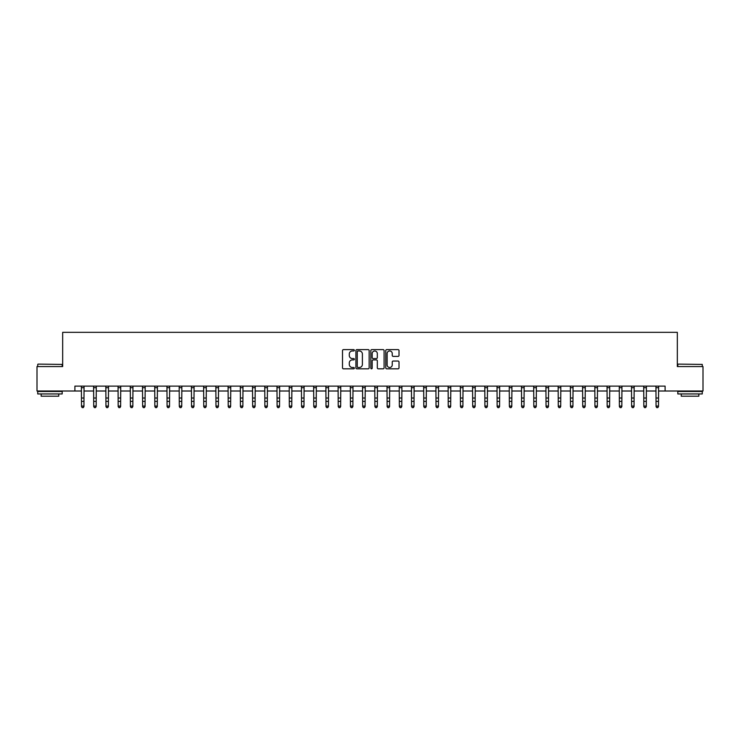 <?xml version="1.0" encoding="UTF-8"?>
<svg xmlns="http://www.w3.org/2000/svg" width="740" height="740" viewBox="0 0 740 740"><rect width="100%" height="100%" fill="white"/><g stroke="black" fill="none" stroke-linecap="round" stroke-linejoin="round"><path stroke-width="1.11" d="M354.349 350.298A0.675 0.675 0 0 0 353.683 349.622L343.48 349.622A0.962 0.962 0 0 0 342.518 350.584L342.518 367.863A0.962 0.962 0 0 0 343.48 368.825L353.683 368.825A0.675 0.675 0 0 0 354.349 368.15A0.675 0.675 0 0 0 353.683 367.484L352.36 367.484A3.071 3.071 0 0 1 349.289 364.413L349.289 362.97A3.071 3.071 0 0 1 352.36 359.899L353.683 359.899A0.675 0.675 0 0 0 354.349 359.224A0.675 0.675 0 0 0 353.683 358.558L352.36 358.558A3.071 3.071 0 0 1 349.289 355.487L349.289 354.044A3.071 3.071 0 0 1 352.36 350.973L353.683 350.973A0.675 0.675 0 0 0 354.349 350.298M398.055 356.393A0.962 0.962 0 0 0 399.017 355.431L399.017 350.584A0.962 0.962 0 0 0 398.055 349.622L386.724 349.622A0.962 0.962 0 0 0 385.771 350.584L385.771 367.863A0.962 0.962 0 0 0 386.724 368.825L398.055 368.825A0.962 0.962 0 0 0 399.017 367.863L399.017 362.008A0.962 0.962 0 0 0 398.055 361.046L393.208 361.046A0.962 0.962 0 0 0 392.246 362.008L392.246 364.913A2.571 2.571 0 0 1 389.675 367.484A2.571 2.571 0 0 1 387.113 364.913L387.113 353.535A2.571 2.571 0 0 1 389.675 350.973A2.571 2.571 0 0 1 392.246 353.535L392.246 355.431A0.962 0.962 0 0 0 393.208 356.393L398.055 356.393M74.897 391.007L37 391.007L37 366.559L62.669 366.559L62.669 332.334L677.331 332.334L677.331 366.559L703 366.559L703 391.007L665.103 391.007L665.103 386.123L74.897 386.123L74.897 391.007L81.502 391.007M369.158 350.584A0.962 0.962 0 0 0 368.196 349.622L356.874 349.622A0.962 0.962 0 0 0 355.912 350.584L355.912 367.863A0.962 0.962 0 0 0 356.874 368.825L368.196 368.825A0.962 0.962 0 0 0 369.158 367.863L369.158 350.584M371.804 349.622L383.126 349.622A0.962 0.962 0 0 1 384.088 350.584L384.088 367.863A0.962 0.962 0 0 1 383.126 368.825L378.279 368.825A0.962 0.962 0 0 1 377.317 367.863L377.317 360.861A0.962 0.962 0 0 0 376.364 359.899L373.145 359.899A0.962 0.962 0 0 0 372.183 360.861L372.183 368.15A0.675 0.675 0 0 1 371.508 368.825A0.675 0.675 0 0 1 370.842 368.15L370.842 350.584A0.962 0.962 0 0 1 371.804 349.622M83.944 391.007L93.721 391.007M96.163 391.007L105.95 391.007M108.392 391.007L118.169 391.007M120.62 391.007L130.397 391.007M132.839 391.007L142.626 391.007M145.068 391.007L154.845 391.007M157.287 391.007L167.074 391.007M169.516 391.007L179.293 391.007M181.744 391.007L191.521 391.007M193.963 391.007L203.74 391.007M206.192 391.007L215.969 391.007M218.411 391.007L228.197 391.007M230.64 391.007L240.417 391.007M242.868 391.007L252.645 391.007M255.087 391.007L264.864 391.007M267.316 391.007L277.093 391.007M279.535 391.007L289.322 391.007M291.764 391.007L301.541 391.007M303.983 391.007L313.769 391.007M316.211 391.007L325.989 391.007M328.44 391.007L338.217 391.007M340.659 391.007L350.436 391.007M352.887 391.007L362.665 391.007M365.107 391.007L374.893 391.007M377.335 391.007L387.113 391.007M389.564 391.007L399.341 391.007M401.783 391.007L411.56 391.007M414.012 391.007L423.789 391.007M426.231 391.007L436.017 391.007M438.459 391.007L448.237 391.007M450.679 391.007L460.465 391.007M462.907 391.007L472.684 391.007M475.135 391.007L484.913 391.007M487.355 391.007L497.132 391.007M499.583 391.007L509.361 391.007M511.803 391.007L521.589 391.007M524.031 391.007L533.808 391.007M536.26 391.007L546.037 391.007M548.479 391.007L558.256 391.007M560.707 391.007L570.485 391.007M572.927 391.007L582.713 391.007M585.155 391.007L594.932 391.007M597.374 391.007L607.161 391.007M609.603 391.007L619.38 391.007M621.831 391.007L631.609 391.007M634.051 391.007L643.837 391.007M646.279 391.007L656.056 391.007M658.498 391.007L665.103 391.007M357.929 350.973A0.675 0.675 0 0 0 357.254 351.639L357.254 366.809A0.675 0.675 0 0 0 357.929 367.484L359.316 367.484A3.071 3.071 0 0 0 362.397 364.413L362.397 354.044A3.071 3.071 0 0 0 359.316 350.973L357.929 350.973M377.317 353.591A2.571 2.571 0 0 0 374.755 351.019A2.571 2.571 0 0 0 372.183 353.591L372.183 357.596A0.962 0.962 0 0 0 373.145 358.558L376.364 358.558A0.962 0.962 0 0 0 377.317 357.596L377.317 353.591M84.055 386.123L83.944 406.593L83.213 407.666L82.233 407.453L83.213 407.666M81.382 386.123L81.502 406.047L83.944 406.047L83.213 407.453M82.233 407.666L81.502 406.593L82.233 407.453M96.283 386.123L96.163 406.593L95.432 407.666L94.452 407.453L95.432 407.666M93.61 386.123L93.721 406.047L96.163 406.047L95.432 407.453M94.452 407.666L93.721 406.593L94.452 407.453M108.512 386.123L108.392 406.593L107.661 407.666L106.68 407.453L107.661 407.666M105.829 386.123L105.95 406.047L108.392 406.047L107.661 407.453M106.68 407.666L105.95 406.593L106.68 407.453M120.731 386.123L120.62 406.593L119.88 407.666L118.909 407.453L119.88 407.666M118.058 386.123L118.169 406.047L120.62 406.047L119.88 407.453M118.909 407.666L118.169 406.593L118.909 407.453M132.96 386.123L132.839 406.593L132.108 407.666L131.128 407.453L132.108 407.666M130.277 386.123L130.397 406.047L132.839 406.047L132.108 407.453M131.128 407.666L130.397 406.593L131.128 407.453M38.027 364.117L62.178 364.413L38.027 364.117M49.959 393.948L37.731 393.948L37.731 391.497L62.178 391.497L62.178 393.948L49.959 393.948M58.756 393.948L58.756 396.196L41.153 396.196L41.153 393.948M678.108 364.117L702.269 364.413L678.108 364.117M690.041 393.948L677.822 393.948L677.822 391.497L702.269 391.497L702.269 393.948L690.041 393.948M698.847 393.948L698.847 396.196L681.244 396.196L681.244 393.948M145.179 386.123L145.068 406.593L144.337 407.666L143.357 407.453L144.337 407.666M142.506 386.123L142.626 406.047L145.068 406.047L144.337 407.453M143.357 407.666L142.626 406.593L143.357 407.453M157.407 386.123L157.287 406.593L156.556 407.666L155.576 407.453L156.556 407.666M154.734 386.123L154.845 406.047L157.287 406.047L156.556 407.453M155.576 407.666L154.845 406.593L155.576 407.453M169.636 386.123L169.516 406.593L168.785 407.666L167.804 407.453L168.785 407.666M166.953 386.123L167.074 406.047L169.516 406.047L168.785 407.453M167.804 407.666L167.074 406.593L167.804 407.453M181.855 386.123L181.744 406.593L181.004 407.666L180.033 407.453L181.004 407.666M179.182 386.123L179.293 406.047L181.744 406.047L181.004 407.453M180.033 407.666L179.293 406.593L180.033 407.453M194.084 386.123L193.963 406.593L193.233 407.666L192.252 407.453L193.233 407.666M191.401 386.123L191.521 406.047L193.963 406.047L193.233 407.453M192.252 407.666L191.521 406.593L192.252 407.453M206.303 386.123L206.192 406.593L205.452 407.666L204.481 407.453L205.452 407.666M203.63 386.123L203.74 406.047L206.192 406.047L205.452 407.453M204.481 407.666L203.74 406.593L204.481 407.453M218.531 386.123L218.411 406.593L217.68 407.666L216.7 407.453L217.68 407.666M215.849 386.123L215.969 406.047L218.411 406.047L217.68 407.453M216.7 407.666L215.969 406.593L216.7 407.453M230.751 386.123L230.64 406.593L229.909 407.666L228.928 407.453L229.909 407.666M228.077 386.123L228.197 406.047L230.64 406.047L229.909 407.453M228.928 407.666L228.197 406.593L228.928 407.453M242.979 386.123L242.868 406.593L242.128 407.666L241.148 407.453L242.128 407.666M240.306 386.123L240.417 406.047L242.868 406.047L242.128 407.453M241.148 407.666L240.417 406.593L241.148 407.453M255.207 386.123L255.087 406.593L254.357 407.666L253.376 407.453L254.357 407.666M252.525 386.123L252.645 406.047L255.087 406.047L254.357 407.453M253.376 407.666L252.645 406.593L253.376 407.453M267.427 386.123L267.316 406.593L266.576 407.666L265.604 407.453L266.576 407.666M264.754 386.123L264.864 406.047L267.316 406.047L266.576 407.453M265.604 407.666L264.864 406.593L265.604 407.453M279.655 386.123L279.535 406.593L278.804 407.666L277.824 407.453L278.804 407.666M276.973 386.123L277.093 406.047L279.535 406.047L278.804 407.453M277.824 407.666L277.093 406.593L277.824 407.453M291.875 386.123L291.764 406.593L291.033 407.666L290.052 407.453L291.033 407.666M289.201 386.123L289.322 406.047L291.764 406.047L291.033 407.453M290.052 407.666L289.322 406.593L290.052 407.453M304.103 386.123L303.983 406.593L303.252 407.666L302.272 407.453L303.252 407.666M301.43 386.123L301.541 406.047L303.983 406.047L303.252 407.453M302.272 407.666L301.541 406.593L302.272 407.453M316.332 386.123L316.211 406.593L315.481 407.666L314.5 407.453L315.481 407.666M313.649 386.123L313.769 406.047L316.211 406.047L315.481 407.453M314.5 407.666L313.769 406.593L314.5 407.453M328.551 386.123L328.44 406.593L327.7 407.666L326.729 407.453L327.7 407.666M325.878 386.123L325.989 406.047L328.44 406.047L327.7 407.453M326.729 407.666L325.989 406.593L326.729 407.453M340.779 386.123L340.659 406.593L339.928 407.666L338.948 407.453L339.928 407.666M338.097 386.123L338.217 406.047L340.659 406.047L339.928 407.453M338.948 407.666L338.217 406.593L338.948 407.453M352.999 386.123L352.887 406.593L352.147 407.666L351.176 407.453L352.147 407.666M350.325 386.123L350.436 406.047L352.887 406.047L352.147 407.453M351.176 407.666L350.436 406.593L351.176 407.453M365.227 386.123L365.107 406.593L364.376 407.666L363.396 407.453L364.376 407.666M362.545 386.123L362.665 406.047L365.107 406.047L364.376 407.453M363.396 407.666L362.665 406.593L363.396 407.453M377.456 386.123L377.335 406.593L376.605 407.666L375.624 407.453L376.605 407.666M374.773 386.123L374.893 406.047L377.335 406.047L376.605 407.453M375.624 407.666L374.893 406.593L375.624 407.453M389.675 386.123L389.564 406.593L388.824 407.666L387.853 407.453L388.824 407.666M387.002 386.123L387.113 406.047L389.564 406.047L388.824 407.453M387.853 407.666L387.113 406.593L387.853 407.453M401.903 386.123L401.783 406.593L401.052 407.666L400.072 407.453L401.052 407.666M399.221 386.123L399.341 406.047L401.783 406.047L401.052 407.453M400.072 407.666L399.341 406.593L400.072 407.453M414.123 386.123L414.012 406.593L413.272 407.666L412.3 407.453L413.272 407.666M411.449 386.123L411.56 406.047L414.012 406.047L413.272 407.453M412.3 407.666L411.56 406.593L412.3 407.453M426.351 386.123L426.231 406.593L425.5 407.666L424.519 407.453L425.5 407.666M423.668 386.123L423.789 406.047L426.231 406.047L425.5 407.453M424.519 407.666L423.789 406.593L424.519 407.453M438.57 386.123L438.459 406.593L437.729 407.666L436.748 407.453L437.729 407.666M435.897 386.123L436.017 406.047L438.459 406.047L437.729 407.453M436.748 407.666L436.017 406.593L436.748 407.453M450.799 386.123L450.679 406.593L449.948 407.666L448.967 407.453L449.948 407.666M448.125 386.123L448.237 406.047L450.679 406.047L449.948 407.453M448.967 407.666L448.237 406.593L448.967 407.453M463.027 386.123L462.907 406.593L462.176 407.666L461.196 407.453L462.176 407.666M460.345 386.123L460.465 406.047L462.907 406.047L462.176 407.453M461.196 407.666L460.465 406.593L461.196 407.453M475.247 386.123L475.135 406.593L474.396 407.666L473.424 407.453L474.396 407.666M472.573 386.123L472.684 406.047L475.135 406.047L474.396 407.453M473.424 407.666L472.684 406.593L473.424 407.453M487.475 386.123L487.355 406.593L486.624 407.666L485.644 407.453L486.624 407.666M484.793 386.123L484.913 406.047L487.355 406.047L486.624 407.453M485.644 407.666L484.913 406.593L485.644 407.453M499.694 386.123L499.583 406.593L498.852 407.666L497.872 407.453L498.852 407.666M497.021 386.123L497.132 406.047L499.583 406.047L498.852 407.453M497.872 407.666L497.132 406.593L497.872 407.453M511.923 386.123L511.803 406.593L511.072 407.666L510.091 407.453L511.072 407.666M509.25 386.123L509.361 406.047L511.803 406.047L511.072 407.453M510.091 407.666L509.361 406.593L510.091 407.453M524.151 386.123L524.031 406.593L523.3 407.666L522.32 407.453L523.3 407.666M521.469 386.123L521.589 406.047L524.031 406.047L523.3 407.453M522.32 407.666L521.589 406.593L522.32 407.453M536.37 386.123L536.26 406.593L535.52 407.666L534.548 407.453L535.52 407.666M533.697 386.123L533.808 406.047L536.26 406.047L535.52 407.453M534.548 407.666L533.808 406.593L534.548 407.453M548.599 386.123L548.479 406.593L547.748 407.666L546.768 407.453L547.748 407.666M545.916 386.123L546.037 406.047L548.479 406.047L547.748 407.453M546.768 407.666L546.037 406.593L546.768 407.453M560.818 386.123L560.707 406.593L559.967 407.666L558.996 407.453L559.967 407.666M558.145 386.123L558.256 406.047L560.707 406.047L559.967 407.453M558.996 407.666L558.256 406.593L558.996 407.453M573.047 386.123L572.927 406.593L572.196 407.666L571.215 407.453L572.196 407.666M570.364 386.123L570.485 406.047L572.927 406.047L572.196 407.453M571.215 407.666L570.485 406.593L571.215 407.453M585.266 386.123L585.155 406.593L584.424 407.666L583.444 407.453L584.424 407.666M582.593 386.123L582.713 406.047L585.155 406.047L584.424 407.453M583.444 407.666L582.713 406.593L583.444 407.453M597.495 386.123L597.374 406.593L596.644 407.666L595.663 407.453L596.644 407.666M594.821 386.123L594.932 406.047L597.374 406.047L596.644 407.453M595.663 407.666L594.932 406.593L595.663 407.453M609.723 386.123L609.603 406.593L608.872 407.666L607.891 407.453L608.872 407.666M607.041 386.123L607.161 406.047L609.603 406.047L608.872 407.453M607.891 407.666L607.161 406.593L607.891 407.453M621.942 386.123L621.831 406.593L621.091 407.666L620.12 407.453L621.091 407.666M619.269 386.123L619.38 406.047L621.831 406.047L621.091 407.453M620.12 407.666L619.38 406.593L620.12 407.453M634.171 386.123L634.051 406.593L633.32 407.666L632.339 407.453L633.32 407.666M631.488 386.123L631.609 406.047L634.051 406.047L633.32 407.453M632.339 407.666L631.609 406.593L632.339 407.453M646.39 386.123L646.279 406.593L645.548 407.666L644.568 407.453L645.548 407.666M643.717 386.123L643.837 406.047L646.279 406.047L645.548 407.453M644.568 407.666L643.837 406.593L644.568 407.453M658.619 386.123L658.498 406.593L657.768 407.666L656.787 407.453L657.768 407.666M655.945 386.123L656.056 406.047L658.498 406.047L657.768 407.453M656.787 407.666L656.056 406.593L656.787 407.453M83.944 398.028L81.502 398.028M83.944 401.385L81.502 401.385M83.944 387.704L81.502 387.704M96.163 398.028L93.721 398.028M96.163 401.385L93.721 401.385M96.163 387.704L93.721 387.704M108.392 398.028L105.95 398.028M108.392 401.385L105.95 401.385M108.392 387.704L105.95 387.704M120.62 398.028L118.169 398.028M120.62 401.385L118.169 401.385M120.62 387.704L118.169 387.704M132.839 398.028L130.397 398.028M132.839 401.385L130.397 401.385M132.839 387.704L130.397 387.704M145.068 398.028L142.626 398.028M145.068 401.385L142.626 401.385M145.068 387.704L142.626 387.704M157.287 398.028L154.845 398.028M157.287 401.385L154.845 401.385M157.287 387.704L154.845 387.704M169.516 398.028L167.074 398.028M169.516 401.385L167.074 401.385M169.516 387.704L167.074 387.704M181.744 398.028L179.293 398.028M181.744 401.385L179.293 401.385M181.744 387.704L179.293 387.704M193.963 398.028L191.521 398.028M193.963 401.385L191.521 401.385M193.963 387.704L191.521 387.704M206.192 398.028L203.74 398.028M206.192 401.385L203.74 401.385M206.192 387.704L203.74 387.704M218.411 398.028L215.969 398.028M218.411 401.385L215.969 401.385M218.411 387.704L215.969 387.704M230.64 398.028L228.197 398.028M230.64 401.385L228.197 401.385M230.64 387.704L228.197 387.704M242.868 398.028L240.417 398.028M242.868 401.385L240.417 401.385M242.868 387.704L240.417 387.704M255.087 398.028L252.645 398.028M255.087 401.385L252.645 401.385M255.087 387.704L252.645 387.704M267.316 398.028L264.864 398.028M267.316 401.385L264.864 401.385M267.316 387.704L264.864 387.704M279.535 398.028L277.093 398.028M279.535 401.385L277.093 401.385M279.535 387.704L277.093 387.704M291.764 398.028L289.322 398.028M291.764 401.385L289.322 401.385M291.764 387.704L289.322 387.704M303.983 398.028L301.541 398.028M303.983 401.385L301.541 401.385M303.983 387.704L301.541 387.704M316.211 398.028L313.769 398.028M316.211 401.385L313.769 401.385M316.211 387.704L313.769 387.704M328.44 398.028L325.989 398.028M328.44 401.385L325.989 401.385M328.44 387.704L325.989 387.704M340.659 398.028L338.217 398.028M340.659 401.385L338.217 401.385M340.659 387.704L338.217 387.704M352.887 398.028L350.436 398.028M352.887 401.385L350.436 401.385M352.887 387.704L350.436 387.704M365.107 398.028L362.665 398.028M365.107 401.385L362.665 401.385M365.107 387.704L362.665 387.704M377.335 398.028L374.893 398.028M377.335 401.385L374.893 401.385M377.335 387.704L374.893 387.704M389.564 398.028L387.113 398.028M389.564 401.385L387.113 401.385M389.564 387.704L387.113 387.704M401.783 398.028L399.341 398.028M401.783 401.385L399.341 401.385M401.783 387.704L399.341 387.704M414.012 398.028L411.56 398.028M414.012 401.385L411.56 401.385M414.012 387.704L411.56 387.704M426.231 398.028L423.789 398.028M426.231 401.385L423.789 401.385M426.231 387.704L423.789 387.704M438.459 398.028L436.017 398.028M438.459 401.385L436.017 401.385M438.459 387.704L436.017 387.704M450.679 398.028L448.237 398.028M450.679 401.385L448.237 401.385M450.679 387.704L448.237 387.704M462.907 398.028L460.465 398.028M462.907 401.385L460.465 401.385M462.907 387.704L460.465 387.704M475.135 398.028L472.684 398.028M475.135 401.385L472.684 401.385M475.135 387.704L472.684 387.704M487.355 398.028L484.913 398.028M487.355 401.385L484.913 401.385M487.355 387.704L484.913 387.704M499.583 398.028L497.132 398.028M499.583 401.385L497.132 401.385M499.583 387.704L497.132 387.704M511.803 398.028L509.361 398.028M511.803 401.385L509.361 401.385M511.803 387.704L509.361 387.704M524.031 398.028L521.589 398.028M524.031 401.385L521.589 401.385M524.031 387.704L521.589 387.704M536.26 398.028L533.808 398.028M536.26 401.385L533.808 401.385M536.26 387.704L533.808 387.704M548.479 398.028L546.037 398.028M548.479 401.385L546.037 401.385M548.479 387.704L546.037 387.704M560.707 398.028L558.256 398.028M560.707 401.385L558.256 401.385M560.707 387.704L558.256 387.704M572.927 398.028L570.485 398.028M572.927 401.385L570.485 401.385M572.927 387.704L570.485 387.704M585.155 398.028L582.713 398.028M585.155 401.385L582.713 401.385M585.155 387.704L582.713 387.704M597.374 398.028L594.932 398.028M597.374 401.385L594.932 401.385M597.374 387.704L594.932 387.704M609.603 398.028L607.161 398.028M609.603 401.385L607.161 401.385M609.603 387.704L607.161 387.704M621.831 398.028L619.38 398.028M621.831 401.385L619.38 401.385M621.831 387.704L619.38 387.704M634.051 398.028L631.609 398.028M634.051 401.385L631.609 401.385M634.051 387.704L631.609 387.704M646.279 398.028L643.837 398.028M646.279 401.385L643.837 401.385M646.279 387.704L643.837 387.704M658.498 398.028L656.056 398.028M658.498 401.385L656.056 401.385M658.498 387.704L656.056 387.704M37.731 366.559L37.731 364.413M43.309 391.497L43.309 391.007M56.61 391.497L56.61 391.007M62.178 366.559L62.178 364.413M677.822 366.559L677.822 364.413M683.39 391.497L683.39 391.007M696.692 391.497L696.692 391.007M702.269 366.559L702.269 364.413"/></g></svg>
